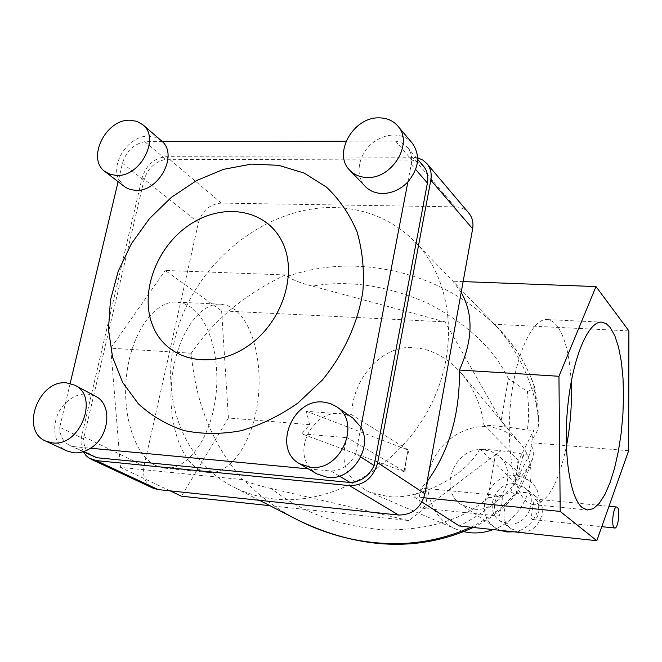 <?xml version="1.0" encoding="UTF-8"?>
<svg xmlns="http://www.w3.org/2000/svg" width="662" height="662" viewBox="0 0 662 662"><rect width="100%" height="100%" fill="white"/><g stroke="black" fill="none" stroke-linecap="round" stroke-linejoin="round"><path stroke-width="0.5" stroke-dasharray="3.31 2.48" d="M424.739 488.539C429.042 490.848 426.444 509.177 421.959 508.126L421.255 507.862C416.911 505.694 419.509 487.158 423.994 488.25L424.739 488.539M498.511 515.83L499.04 516.079C499.595 516.807 503.567 498.114 501.837 496.045L501.068 495.755C493.521 494.274 492.42 513.464 498.511 515.83M535.169 499.297C541.077 501.804 539.944 520.969 532.596 519.538L531.909 519.273C530.353 517.37 534.424 498.263 534.639 499.024L535.169 499.297M513.853 531.818C537.47 529.377 548.376 494.704 529.948 481.315L523.568 477.559L516.31 475.812C489.11 471.956 472.213 513.588 495.416 527.771L500.364 530.37M483.79 449.763C455.249 445.898 437.21 489.88 461.48 504.709L473.57 509.07C501.192 513.364 520.233 471.41 498.089 455.464L491.403 451.55L483.79 449.763M412.236 143.116C407.577 137.812 401.429 135.122 393.782 135.048C387.311 135.147 381.13 137.15 375.238 141.072C358.97 151.532 353.715 175.091 365.316 186.452M352.912 418.119L346.847 415.016L340.094 413.601C313.341 410.167 292.232 450.359 311.074 469.151L316.982 473.967M161.28 140.559L155.479 137.241L148.594 136.124C129.272 135.354 110.389 162.571 118.68 179.27L124.249 186.494M95.535 396.273L87.508 393.956C79.548 393.551 72.208 396.612 65.488 403.133C50.56 417.292 51.272 444.417 67.077 450.996M155.711 465.535C134.8 455.713 121.204 413.907 126.93 372.342C132.45 330.719 155.661 299.952 177.342 302.153L184.251 303.709L190.813 307.185C211.153 321.401 221.307 363.364 215.009 401.884C208.902 440.453 186.866 470.74 164.217 468.1L155.711 465.535M199.758 469.871C179.592 460.016 166.592 417.689 172.285 375.519C177.78 333.284 200.338 302.038 221.265 304.222L227.943 305.786L234.257 309.295C253.844 323.652 263.468 366.119 257.245 405.144C251.204 444.219 229.83 474.993 207.967 472.428L199.758 469.871M571.182 381.957C569.734 354.766 564.794 335.75 556.361 324.91L552.091 321.186L547.507 319.597C533.034 317.561 516.203 352.449 510.998 399.219C505.644 445.931 513.464 492.131 527.233 502.11L532.877 504.593C547.126 503.641 558.289 484.294 566.366 446.552M493.165 529.6C527.912 518.032 542.964 468.87 520.133 443.432C511.66 433.502 500.869 427.942 487.753 426.75C463.11 424.756 437.789 442.878 430.151 467.662C422.306 492.396 433.602 519.844 456.308 529.277L463.797 531.702M528.053 426.08L527.871 430.11L527.391 430.068L528.384 421.123L528.624 408.76L527.473 391.606L508.366 378.664L501.208 420.651L444.972 321.848L221.621 310.867L228.415 417.995L309.634 424.64L301.773 433.833L404.043 471.716L405.012 471.807L347.31 437.698C338.919 461.679 346.201 479.768 369.164 491.965L386.658 496.243C417.043 501.399 465.791 476.375 479.793 448.91L501.051 450.714L495.424 454.604L488.101 497.584C495.83 497.369 503.36 495.515 510.692 492.023C514.068 493.72 516.054 494.208 516.65 493.496L516.277 491.816L529.07 465.866C512.57 490.36 489.317 510.402 459.32 525.976M405.012 471.807L406.021 460.975L408.942 450.359L351.737 414.793C351.903 378.523 383.273 343.735 414.222 347.864C431.301 348.659 447.355 357.513 462.382 374.427C474.546 390.034 481.721 406.923 483.914 425.087L505.114 426.733L527.391 430.068M483.914 425.087L517.965 459.825L518.991 459.916L533.754 430.168L532.314 438.774C536.75 433.933 538.868 427.958 538.661 420.867L533.911 385.772C527.357 365.689 515.417 346.458 498.114 328.087C470.657 300.705 438.261 282.235 400.907 272.67C360.98 262.789 323.064 264.055 287.151 276.468L285.297 274.945C245.056 294.077 213.71 320.176 191.26 353.227C195.472 402.662 212.626 444.79 242.714 479.627L244.733 480.695C259.43 496.152 277.072 509.235 297.66 519.927L297.668 519.935M274.581 499.032C259.736 497.419 245.974 493.372 233.297 486.868C177.176 457.897 156.356 384.531 180.643 320.027C204.599 255.375 269.74 206.503 333.648 207.487C365.763 208.257 392.971 219.792 415.281 242.093C453.255 281.027 460.073 351.365 428.355 409.786C396.828 468.274 331.372 505.321 274.581 499.032M526.29 492.652C507.291 489.872 495.399 518.809 511.494 528.897L519.811 531.983C538.355 534.946 550.726 507.018 535.657 496.392L526.29 492.652M514.986 483.781C495.648 480.984 483.475 510.518 499.835 520.762L508.3 523.89C527.167 526.869 539.828 498.37 524.511 487.571L514.986 483.781M407.883 181.926L411.243 164.416C412.459 157.647 411.152 151.921 407.296 147.212L402.074 143.058L395.487 141.014L346.085 141.147M162.422 141.635L144.821 141.685C133.55 144.15 126.111 151.333 122.495 163.224L118.101 181.727M70.164 383.439L59.754 427.28L83.578 438.815C83.702 447.255 86.987 453.172 93.433 456.565M308.368 468.895L331.166 471.063C342.196 470.351 350.405 464.558 355.8 453.677L360.807 456.929M417.639 157.854L412.434 157.2L166.41 156.695C154.37 157.937 146.285 164.937 142.156 177.681L81.79 435.728C80.466 441.695 81.004 447.065 83.42 451.848M423.49 166.162L418.351 162.066L411.888 160.038L165.798 159.335C154.726 161.694 147.444 168.702 143.952 180.345L83.578 438.815M301.773 433.833L347.31 437.698M488.101 497.584C464.798 518.9 430.871 529.708 386.294 530.022C340.872 526.77 302.534 512.934 271.271 488.531L408.859 520.564L495.424 454.604M408.859 520.564L269.914 505.677M228.415 417.995L181.454 496.202M532.314 438.774L529.774 454.281L523.394 454.115L501.051 450.714M628.9 330.892L494.423 324.281C516.674 348.651 531.164 378.027 537.892 412.426M628.643 450.714L531.478 442.779M529.07 465.866L532.695 458.501C534.433 453.76 533.92 449.531 531.147 445.799M309.634 424.64L306.299 411.259L351.737 414.793M501.208 420.651L505.114 426.733M470.897 527.217C490.012 517.742 505.139 505.942 516.277 491.816M421.975 502.011L413.791 496.757L427.139 481.531M461.191 292.381L452.94 281.218L494.423 324.281M533.911 385.772L534.399 386.294C526.58 364.232 514.482 344.828 498.114 328.087L415.281 242.093M444.972 321.848L312.447 286.125C348.667 279.753 387.245 285.529 428.182 303.453C467.38 323.95 494.109 349.023 508.366 378.664M463.135 281.598L452.94 281.218M285.297 274.945L165.202 270.452L221.621 310.867M191.26 353.227L110.761 348.179L165.202 270.452M242.714 479.627L120.501 467.389L110.761 348.179M423.887 497.766L413.791 496.757M287.151 276.468C293.498 280.316 301.93 283.535 312.447 286.125M170.151 490.856L120.501 467.389M271.271 488.531C260.406 486.14 251.56 483.533 244.733 480.695M517.965 459.825L517.146 470.98L514.266 481.986L515.293 482.077L529.774 454.281M479.793 448.91L514.266 481.986M306.299 411.259L408.942 450.359M407.982 450.276L404.043 471.716M518.991 459.916L515.293 482.077M527.871 430.11L533.754 430.168M468.812 213.081C465.32 209.109 460.744 207.04 455.084 206.867L221.331 203.085C209.854 204.095 202.216 210.624 198.426 222.664L144.059 466.007C142.272 476.408 145.301 483.806 153.121 488.2M331.166 471.063L339.449 476.069M355.8 453.677L360.889 427.139M395.487 141.014L411.888 160.038M144.821 141.685L165.798 159.335M59.754 427.28C59.828 435.902 63.138 441.935 69.684 445.377L83.76 451.534M73.209 446.56L90.545 448.207M534.399 386.294L534.416 386.327C534.606 387.684 532.298 389.446 527.473 391.606M510.692 492.023L518.379 472.875L523.394 454.115M523.882 454.149L522.732 458.137M144.059 466.007L81.79 435.728M198.426 222.664L142.156 177.681M221.331 203.085L166.41 156.695M455.084 206.867L412.434 157.2M411.243 164.416L415.653 169.497M122.495 163.224L143.952 180.345M421.959 508.126L499.04 516.079M532.596 519.538L601.766 526.671M495.416 527.771L461.48 504.709M221.265 304.222L177.342 302.153M547.507 319.597L601.17 322.121M456.308 529.277L369.164 491.965M259.471 500.315L233.297 486.868M511.494 528.897L499.835 520.762M535.657 496.392L524.511 487.571M520.133 443.432L462.382 374.427M532.877 504.593L587.326 509.98M207.967 472.428L164.217 468.1M407.296 147.212L417.648 159.327M69.684 445.377L83.164 451.724M529.948 481.315L498.089 455.464M534.639 499.024L608.99 506.264M423.994 488.25L501.068 495.755M534.416 386.327L537.726 403.307L538.661 420.867M516.683 493.438C523.601 482.424 528.938 470.773 532.695 458.501M516.65 493.496C504.676 507.936 490.211 519.256 473.247 527.465"/><path stroke-width="0.99" d="M617.307 507.299C620.484 509.608 618.093 528.979 614.741 528.011L614.22 527.763C611.001 525.611 613.401 506 616.752 507.026L617.307 507.299M500.364 530.37L506.951 531.975L513.853 531.818M379.036 117.861C353.177 116.917 332.49 154.031 349.892 170.357C354.393 174.934 360.169 177.3 367.22 177.449C392.475 178.905 413.841 142.835 397.788 125.987C393.071 120.608 386.815 117.902 379.036 117.861M349.892 170.357L365.316 186.452C369.752 190.97 375.437 193.312 382.363 193.494C391.929 193.37 400.436 189.514 407.883 181.926C419.12 168.156 420.569 155.214 412.236 143.116L397.788 125.987M323.437 402.074C292.223 398.102 272.223 449.407 299.671 463.772L310.519 467.248C340.938 471.816 361.973 422.19 336.47 406.65L330.305 403.497L323.437 402.074M299.671 463.772L316.982 473.967L327.64 477.393C351.514 480.935 373.401 447.793 360.889 427.139L407.883 181.926M129.884 120.211C105.697 119.177 86.341 158.789 104.968 171.557L110.389 174.429L116.735 175.447C140.567 176.969 160.477 137.886 142.735 124.663L136.869 121.311L129.884 120.211M104.968 171.557L125.664 187.487L130.455 189.605L135.875 190.375C158.516 191.914 178.144 155.744 162.422 141.635L142.735 124.663M66.713 382.893C38.603 379.218 19.786 430.672 45.703 441.082L52.422 442.878C80.127 447.115 99.631 396.414 74.856 385.226L66.713 382.893M45.703 441.082L67.077 450.996L73.705 452.783C79.407 453.271 85.017 451.741 90.545 448.207C109.735 436.655 112.648 404.217 95.535 396.273L74.856 385.226M138.391 403.837C151.466 415.868 166.675 424.772 184.028 430.548C202.274 434.297 221.315 434.346 241.142 430.714C260.96 424.921 279.894 415.695 297.941 403.034L322.212 380.178C343.81 354.046 358.01 322.915 362.892 291.239C364.448 270.278 362.495 250.484 357.041 231.874C349.693 214.405 339.523 199.502 326.532 187.164L304.189 173.08L278.71 165.326L251.403 164.11L223.582 169.323L196.523 180.585L171.441 197.301L149.413 218.659L131.407 243.699L118.2 271.312L110.422 300.3L108.485 329.37L112.581 357.199L122.669 382.446L138.391 403.837M281.78 241.018C298.628 273.058 282.202 323.652 246.678 346.83C211.393 370.497 167.743 360.558 153.559 327.69C138.846 295.153 155.338 248.085 188.72 225.37C221.861 202.2 265.454 208.613 281.78 241.018M610.248 327.524L606.367 323.759L602.18 322.171C588.94 320.168 573.226 355.684 568.087 403.216C562.808 450.69 569.626 497.534 582.171 507.514L587.326 509.98L593.251 508.714L599.184 503.468L604.869 494.58L610.083 482.532L614.642 467.868L618.374 451.211L621.163 433.221L622.901 414.577L623.521 395.984L623.008 378.143L621.361 361.733L618.622 347.426L614.874 335.841L610.248 327.524M463.797 531.702L469.507 532.67C477.443 533.498 485.329 532.48 493.165 529.6M473.247 527.465C421.586 551.231 361.344 550.792 297.668 519.935L297.668 519.935C314.69 528.59 332.241 534.879 350.33 538.81C393.278 547.946 433.461 544.081 470.897 527.217M346.085 141.147L162.422 141.635M118.101 181.727L70.164 383.439M90.545 448.207L308.368 468.895M360.889 427.139L352.912 418.119L336.47 406.65M83.42 451.848L86.11 455.655L89.006 458.096L96.238 460.62L349.478 485.627C363.943 485.494 373.343 477.856 377.671 462.721L430.813 180.172C431.914 173.676 430.614 168.14 426.899 163.58L422.77 160.022L417.639 157.854M83.164 451.724L96.909 457.732L350.082 482.49C360.881 481.837 368.899 476.201 374.138 465.593L427.412 183.026C428.579 176.415 427.271 170.796 423.49 166.162L417.648 159.327M269.914 505.677L181.454 496.202L170.151 490.856M596.801 540.705L560.201 511.412L558.951 376.281L595.99 286.58L628.9 330.892L628.643 450.714L596.801 540.705L459.32 525.976L421.975 502.011M427.139 481.531C449.233 451.054 459.999 413.882 459.42 370.041C472.958 340.136 473.545 314.251 461.191 292.381M558.951 376.281L459.42 370.041M595.99 286.58L463.135 281.598M560.201 511.412L423.887 497.766M90.975 459.196L153.121 488.2L158.152 489.59L398.549 515.036C412.194 515.019 420.982 507.944 424.93 493.802L472.643 228.795C473.636 222.672 472.354 217.442 468.812 213.081L426.899 163.58M566.366 446.552C570.503 425.219 572.109 403.688 571.182 381.957M360.807 456.929L374.138 465.593M339.449 476.069L350.082 482.49M83.76 451.534L96.909 457.732M398.549 515.036L349.478 485.627M424.93 493.802L377.671 462.721M158.152 489.59L96.238 460.62M472.643 228.795L430.813 180.172M415.653 169.497L427.412 183.026M601.766 526.671L614.741 528.011M601.17 322.121L602.18 322.171M297.66 519.927L259.471 500.315M608.99 506.264L616.752 507.026"/></g></svg>
